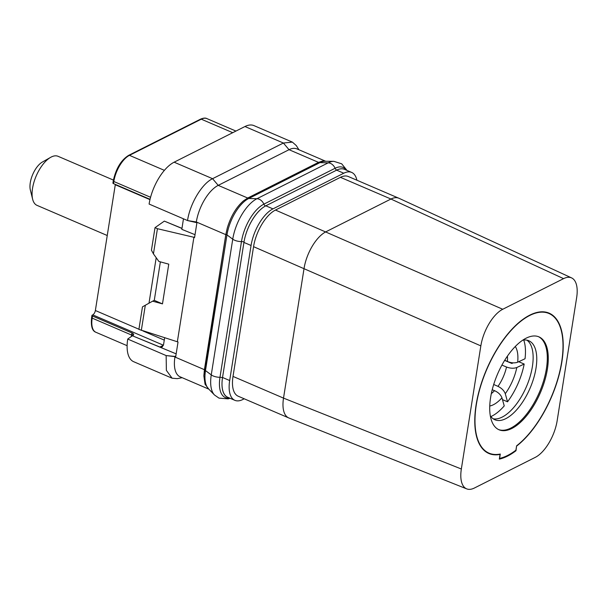 <?xml version="1.0" encoding="UTF-8"?>
<svg xmlns="http://www.w3.org/2000/svg" width="607" height="607" viewBox="0 0 607 607"><rect width="100%" height="100%" fill="white"/><g stroke="black" fill="none" stroke-linecap="round" stroke-linejoin="round"><path stroke-width="0.91" d="M164.649 337.742L163.503 344.981L162.13 347.007L159.891 347.029L132.311 335.747L133.054 335.368C134.124 334.669 133.775 333.873 132.015 332.977L92.514 316.012A1.335 0.569 9 0 1 91.945 315.428A1.335 0.569 9 0 1 92.173 315.17L92.757 314.874A3.71 1.715 113.2 0 0 95.367 310.518L138.927 329.229M183.466 218.808L181.819 229.355L195.029 234.689M155.013 227.663L157.433 228.702L153.442 253.885L151.447 250.198L155.013 227.663L164.338 221.115L181.956 228.46M157.433 228.702L193.899 237.284L194.71 236.715M325.648 161.242L296.914 148.897A31.139 14.378 -66.8 0 0 289.031 149.701L218.217 185.363A31.139 14.378 -66.8 0 0 196.319 221.98L196.228 222.564L187.54 220.553L149.102 204.058A35.585 16.435 113.2 0 1 174.133 162.19L244.955 126.529A35.585 16.435 113.2 0 1 253.961 125.611L292.392 142.114L283.386 143.032L244.955 126.529M150.05 199.324L113.486 183.618L113.82 181.501A22.239 10.266 -66.8 0 1 129.458 155.346L201.274 119.184A22.239 10.266 -66.8 0 1 206.911 118.608C205.523 117.773 203.383 117.963 200.485 119.184A1.335 1.039 63.3 0 1 201.274 119.184L232.724 132.69M150.574 197.283L113.82 181.501A1.335 0.569 9 0 1 113.251 180.909L112.917 183.033A1.335 0.569 9 0 0 113.486 183.618M149.975 199.635L115.284 184.74A3.71 1.715 113.2 0 0 115.33 184.407M115.284 184.74L95.367 310.518M92.757 314.874L163.45 345.239L159.891 347.029M133.593 334.889L133.054 335.368M176.151 353.851L132.311 335.747M141.317 330.436L145.308 305.253L142.47 306.861L138.904 329.396L178.033 341.991L175.696 356.741L166.151 355.573L175.021 356.438L175.833 355.869M182.168 377.691L177.29 378.647L172.1 378.214L166.371 370.353L166.151 355.573L127.72 339.055L132.227 335.891M132.774 335.512L133.312 335.208M164.338 221.115L181.979 228.346M148.996 303.197L156.196 257.709M145.308 305.253L152.607 301.178L162.479 303.879L168.769 264.159L158.897 261.458L153.442 253.885M177.358 341.718L193.899 237.284L194.566 237.587L196.903 222.837L196.228 222.564M160.369 261.86L154.277 300.344L152.607 301.178M162.479 303.879L154.277 300.344M174.133 162.19L212.571 178.693L283.386 143.032L289.031 149.701L318.516 162.365L322.416 161.09L318.713 162.327L247.481 198.201L243.566 200.796L247.702 198.026L218.217 185.363L212.571 178.693C201.949 183.64 189.938 203.724 187.54 220.569L196.319 221.98L225.804 234.643L204.415 369.686L203.869 375.839L225.895 234.287L227.284 228.02C230.835 216.229 236.26 207.162 243.536 200.803M127.728 339.055A35.585 16.435 113.2 0 0 133.669 361.704L172.107 378.214M208.747 389.11L180.135 376.818A31.139 14.378 -66.8 0 1 174.93 357.022L204.415 369.686M208.838 389.163L205.067 384.277L203.861 375.854M228.49 397.593A30.691 14.173 -66.8 0 1 227.663 397.297A30.691 14.173 -66.8 0 1 221.995 383.639A31.139 14.378 -66.8 0 1 222.541 377.471L243.931 242.428A31.139 14.378 -66.8 0 1 245.41 235.789A30.691 14.173 -66.8 0 1 261.685 208.588A31.139 14.378 -66.8 0 1 265.828 205.811L272.96 208.876L343.774 173.215A31.139 14.378 -66.8 0 1 351.658 172.411A31.139 14.378 -66.8 0 1 356.886 180.203M265.828 205.811L336.642 170.15A31.139 14.378 -66.8 0 1 340.55 168.875A30.691 14.173 -66.8 0 1 344.617 169.323A30.691 14.173 -66.8 0 1 345.391 169.717M245.41 235.789A31.139 14.378 -66.8 0 1 261.685 208.588M244.219 398.791L242.762 399.527A31.139 14.378 -66.8 0 1 234.879 400.332A31.139 14.378 -66.8 0 1 229.674 380.536L251.063 245.486A31.139 14.378 -66.8 0 1 272.96 208.876M340.55 168.875A31.139 14.378 -66.8 0 1 344.526 169.345L351.658 172.411M461.343 469.006L480.843 345.884A31.139 14.378 -66.8 0 1 502.74 309.267L563.562 278.643A31.139 14.378 -66.8 0 1 571.604 277.907L398.996 198.292A31.139 14.378 113.2 0 0 398.829 198.223L348.319 176.523A31.139 14.378 113.2 0 0 340.436 177.327L275.457 210.052A31.139 14.378 113.2 0 0 253.559 246.67L233.005 376.416A31.139 14.378 113.2 0 0 238.217 396.219L288.727 417.912A31.139 14.378 113.2 0 0 288.886 417.98L466.707 488.878A31.139 14.378 -66.8 0 1 461.343 469.006L283.515 398.109A31.139 14.378 113.2 0 0 288.727 417.912M398.829 198.223A31.139 14.378 113.2 0 0 390.946 199.028L325.967 231.753A31.139 14.378 113.2 0 0 304.069 268.362L283.515 398.109L233.005 376.416M563.562 278.643L390.946 199.028L340.436 177.327M571.604 277.907A31.139 14.378 -66.8 0 1 576.65 297.635L557.15 420.765A31.139 14.378 -66.8 0 1 535.253 457.375L474.431 488.005A31.139 14.378 -66.8 0 1 466.707 488.878M480.843 345.884L253.559 246.67M502.74 309.267L275.457 210.052M516.732 446.008A76.353 35.259 -66.8 0 0 559.745 372.402A76.353 35.259 -66.8 0 0 549.13 313.159A76.353 35.259 -66.8 0 0 529.797 315.139A76.353 35.259 -66.8 0 0 480.122 387.289A76.353 35.259 -66.8 0 0 488.863 453.482A76.353 35.259 -66.8 0 0 500.069 454.4L499.326 459.12A81.543 37.657 113.2 0 0 515.988 450.728L516.587 445.948M515.988 450.728L515.487 450.515M500.069 454.4L499.538 454.173M516.61 445.811A75.989 35.085 113.2 0 0 559.517 372.561A75.989 35.085 113.2 0 0 548.978 313.5A75.989 35.085 113.2 0 0 529.744 315.465A75.989 35.085 113.2 0 0 480.312 387.274A75.989 35.085 113.2 0 0 489.007 453.141A75.989 35.085 113.2 0 0 500.282 454.036L499.591 458.414A80.807 37.308 113.2 0 0 515.92 450.189L516.61 445.811M526.148 338.175A50.556 23.347 113.2 0 0 493.256 385.953A50.556 23.347 113.2 0 0 499.045 429.779A50.556 23.347 113.2 0 0 511.845 428.466A50.556 23.347 113.2 0 0 544.737 380.695A50.556 23.347 113.2 0 0 538.948 336.87A50.556 23.347 113.2 0 0 526.148 338.175M498.567 429.559A50.556 23.347 113.2 0 0 510.874 428.056A50.556 23.347 -66.8 0 0 543.606 380.809A50.556 23.347 -66.8 0 0 538.462 336.673M522.718 340.193A42.998 19.856 -66.8 0 1 528.834 340.755A42.998 19.856 -66.8 0 1 533.758 378.024A42.998 19.856 -66.8 0 1 505.783 418.655A42.998 19.856 113.2 0 1 494.895 419.763A42.998 19.856 113.2 0 1 490.281 415.712M493.165 418.792A42.998 19.856 113.2 0 0 502.156 417.1A42.998 19.856 -66.8 0 0 529.509 378.472A42.998 19.856 -66.8 0 0 526.937 340.17M234.879 400.332L227.746 397.274A31.139 14.378 -66.8 0 1 221.995 383.639M225.804 234.643L227.284 228.02M318.516 162.365L247.702 198.026M298.947 149.77L296.284 145.574L292.392 142.114M322.423 161.083L325.754 161.272M489.743 406.007A33.909 15.661 113.2 0 0 501.959 397.813L504.235 405.908A46.504 21.473 113.2 0 1 490.888 416.569M501.959 397.813C500.775 394.762 498.301 392.38 494.53 390.658A26.693 12.322 -66.8 0 1 491.313 393.632M492.216 389.747L494.53 390.658M501.921 365.088L506.519 367.03A26.693 12.322 -66.8 0 1 497.998 386.356L493.703 384.489M507.422 356.15A26.693 12.322 -66.8 0 1 507.399 361.476L504.743 360.232M504.637 360.406L511.845 363.464L513.143 362.849M518.704 361.719L524.19 364.048L516.823 367.508C513.818 368.601 510.388 368.441 506.519 367.03M507.399 361.476C511.238 363.032 514.66 363.274 517.665 362.204A33.909 15.661 113.2 0 0 515.305 346.491M523.75 340.049A46.504 21.473 113.2 0 1 525.032 358.752L517.665 362.204M498.946 393.48L497.922 392.615M497.998 386.356C501.678 388.192 504.098 390.642 505.274 393.708A33.909 15.661 113.2 0 0 516.823 367.508M502.467 399.611L507.535 401.804L505.274 393.708M507.535 401.804A46.504 21.473 113.2 0 0 524.19 364.048M107.242 235.516L36.989 205.348A26.685 12.322 -66.8 0 1 32.641 199.233A26.685 12.322 -66.8 0 1 50.624 157.357A26.685 12.322 -66.8 0 1 51.299 156.993A26.685 12.322 -66.8 0 1 58.06 156.303L113.395 180.067M32.641 199.233L30.35 189.983A17.793 8.217 -66.8 0 1 42.338 162.061L50.624 157.357M164.398 170.355L129.458 155.346A1.335 1.039 63.3 0 0 128.669 155.346L200.485 119.184M127.106 345.679L95.898 332.272A22.239 10.266 -66.8 0 1 92.181 318.129L92.514 316.012M95.898 332.272C92.188 330.99 90.762 326.08 91.611 317.544A1.335 0.569 9 0 0 92.181 318.129L131.575 335.049A22.239 10.266 113.2 0 0 131.378 336.49M132.015 332.977A8.157 6.336 -116.7 0 0 131.696 334.26L131.575 335.049A3.71 1.586 -171 0 1 132.554 335.618M131.696 334.26A3.71 1.586 -171 0 1 133.115 335.269M204.407 369.997A4.446 1.904 -171 0 1 205.485 370.604L211.259 374.883L232.747 239.181A34.402 15.888 -66.8 0 1 256.943 198.724L328.175 162.851A34.402 15.888 -66.8 0 1 333.88 161.348L325.109 161.265A30.957 14.295 -66.8 0 0 319.98 162.615L328.175 162.851A7.906 6.146 63.3 0 1 335.094 168.276A31.837 14.697 -66.8 0 1 346.362 170.135M229.454 398.002A31.837 14.697 -66.8 0 1 219.984 377.288A7.906 3.376 9 0 1 211.259 374.883A34.402 15.888 -66.8 0 0 214.491 394.998L208.391 388.7A30.957 14.295 -66.8 0 1 205.485 370.604L226.972 234.894A30.957 14.295 -66.8 0 1 248.749 198.489L256.943 198.724A7.906 6.146 63.3 0 1 263.863 204.149L335.094 168.276A2.967 2.307 -116.7 0 0 336.779 170.089M247.481 198.201A4.446 3.46 -116.7 0 0 248.749 198.489L319.98 162.615A4.446 3.46 -116.7 0 1 318.713 162.327M225.895 234.287A4.446 1.904 -171 0 1 226.972 234.894L232.747 239.181A7.906 3.376 9 0 0 241.472 241.578A31.837 14.697 -66.8 0 1 263.863 204.149A2.967 2.307 -116.7 0 0 265.547 205.955M222.496 377.766A2.967 1.267 -171 0 0 219.984 377.288L241.472 241.578A2.967 1.267 -171 0 1 243.991 242.064M243.931 242.428L251.063 245.486M336.642 170.15L343.774 173.215M222.541 377.471L229.674 380.536M142.895 330.929L164.277 340.11M113.251 180.909C115.952 168.587 121.089 160.058 128.669 155.346M91.611 317.544L91.945 315.428M214.491 394.998L218.983 398.124L228.111 398.86L230.106 398.283M347.007 170.415L341.688 163.807L333.88 161.348M545.792 312.135L548.978 313.5M485.82 451.767L489.007 453.141M235.933 131.074L206.911 118.608"/></g></svg>

